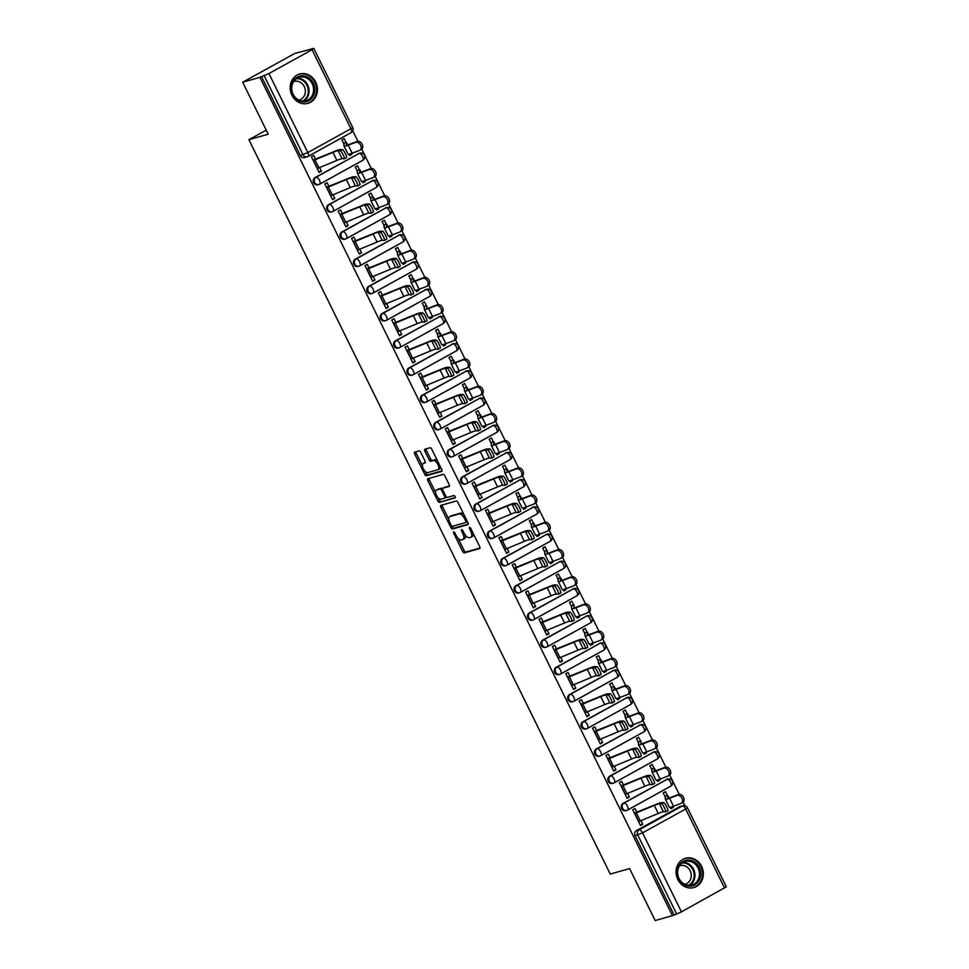 <?xml version="1.0" encoding="UTF-8"?>
<svg xmlns="http://www.w3.org/2000/svg" width="969" height="969" viewBox="0 0 969 969"><rect width="100%" height="100%" fill="white"/><g stroke="black" fill="none" stroke-linecap="round" stroke-linejoin="round"><path stroke-width="1.45" d="M453.686 531.848A1.344 0.606 -118.9 0 0 453.625 531.872A1.344 0.606 -118.9 0 0 453.686 533.216L462.637 551.409A1.914 0.872 -118.9 0 0 464.333 552.875L479.655 548.527A1.914 0.872 -118.9 0 0 479.74 548.49A1.914 0.872 -118.9 0 0 479.667 546.564L470.716 528.384A1.344 0.606 -118.9 0 0 469.529 527.354A1.344 0.606 -118.9 0 0 469.468 527.378A1.344 0.606 -118.9 0 0 469.529 528.711L470.68 531.073A6.129 2.774 -118.9 0 1 470.922 537.214A6.129 2.774 -118.9 0 1 470.655 537.323L469.371 537.686A6.129 2.774 -118.9 0 1 463.957 532.974L462.794 530.624A1.344 0.606 -118.9 0 0 461.607 529.595A1.344 0.606 -118.9 0 0 461.547 529.619A1.344 0.606 -118.9 0 0 461.607 530.964L462.758 533.313A6.129 2.774 -118.9 0 1 463 539.454A6.129 2.774 -118.9 0 1 462.734 539.576L461.45 539.939A6.129 2.774 -118.9 0 1 456.036 535.227L454.873 532.877A1.344 0.606 -118.9 0 0 453.686 531.848M677.803 879.489A15.225 13.505 74.2 0 0 693.852 887.568A15.225 13.505 74.2 0 0 701.58 866.347A15.225 13.505 74.2 0 0 685.531 858.268A15.225 13.505 74.2 0 0 677.803 879.489M291.911 95.241A15.225 13.505 74.2 0 0 307.96 103.32A15.225 13.505 74.2 0 0 315.688 82.111A15.225 13.505 74.2 0 0 299.639 74.019A15.225 13.505 74.2 0 0 291.911 95.241M420.74 452.366A1.914 0.872 -118.9 0 0 419.044 450.888L414.744 452.111A1.914 0.872 -118.9 0 0 414.659 452.148A1.914 0.872 -118.9 0 0 414.732 454.073L424.676 474.277A1.914 0.872 -118.9 0 0 426.372 475.743L441.707 471.394A1.914 0.872 -118.9 0 0 441.791 471.358A1.914 0.872 -118.9 0 0 441.719 469.432L431.774 449.228A1.914 0.872 -118.9 0 0 430.079 447.763L424.882 449.241A1.914 0.872 -118.9 0 0 424.797 449.277A1.914 0.872 -118.9 0 0 424.87 451.191L429.122 459.839A1.914 0.872 -118.9 0 0 430.817 461.305L433.397 460.578A5.124 2.313 -118.9 0 1 437.806 464.272A5.124 2.313 -118.9 0 1 438.133 469.65A5.124 2.313 -118.9 0 1 437.903 469.735L427.813 472.606A5.124 2.313 -118.9 0 1 423.405 468.911A5.124 2.313 -118.9 0 1 423.078 463.533A5.124 2.313 -118.9 0 1 423.308 463.436L424.991 462.964A1.914 0.872 -118.9 0 0 425.076 462.928A1.914 0.872 -118.9 0 0 424.991 461.014L420.74 452.366M672.438 915.644L655.165 920.55L629.596 868.575L610.24 874.062L248.9 139.706L268.243 134.219L242.662 82.232L259.934 77.338L672.438 915.644L676.653 914.046L637.772 835.024A3.9 3.464 -105.8 0 1 639.104 829.852L682.237 806.026A3.9 3.464 -105.8 0 1 682.879 805.748L680.19 806.523A3.9 3.464 74.2 0 0 679.548 806.789L682.237 806.026A3.9 1.768 -118.9 0 1 685.689 809.018L642.556 832.856L681.437 911.865L676.653 914.046M440.943 505.358A1.914 0.872 -118.9 0 0 440.859 505.394A1.914 0.872 -118.9 0 0 440.943 507.32L450.876 527.524A1.914 0.872 -118.9 0 0 452.571 528.989L467.906 524.641A1.914 0.872 -118.9 0 0 467.991 524.604A1.914 0.872 -118.9 0 0 467.918 522.691L457.974 502.487A1.914 0.872 -118.9 0 0 456.278 501.009L440.943 505.358M437.782 500.9L427.838 480.697A1.914 0.872 -118.9 0 1 427.765 478.771A1.914 0.872 -118.9 0 1 427.85 478.734L443.172 474.386A1.914 0.872 -118.9 0 1 444.868 475.852L449.132 484.5A1.914 0.872 -118.9 0 1 449.204 486.426A1.914 0.872 -118.9 0 1 449.119 486.462L442.906 488.219A1.914 0.872 -118.9 0 0 442.821 488.255A1.914 0.872 -118.9 0 0 442.894 490.181L445.716 495.91A1.914 0.872 -118.9 0 0 447.412 497.388L453.88 495.547A1.344 0.606 -118.9 0 1 455.03 496.516A1.344 0.606 -118.9 0 1 455.115 497.921A1.344 0.606 -118.9 0 1 455.055 497.945L439.478 502.366A1.914 0.872 -118.9 0 1 437.782 500.9L439.308 500.052L438.254 497.921M242.662 82.232L294.939 53.356L312.381 48.813M684.829 805.699L683.097 802.187M679.221 794.326L669.712 774.982M665.836 767.109L656.316 747.765M652.44 739.904L642.931 720.561M639.055 712.687L629.535 693.344M625.671 685.483L616.151 666.139M612.275 658.266L602.754 638.922M598.89 631.049L589.37 611.718M585.494 603.844L575.986 584.501M572.11 576.628L562.589 557.296M558.713 549.423L549.205 530.079M545.329 522.206L535.809 502.863M531.945 495.002L522.424 475.658M518.548 467.785L509.028 448.441M505.164 440.58L495.643 421.236M491.767 413.363L482.259 394.02M478.383 386.159L468.863 366.815M464.987 358.942L455.478 339.598M451.602 331.737L442.082 312.393M438.218 304.52L428.698 285.177M424.822 277.304L415.301 257.972M411.437 250.099L401.917 230.755M398.041 222.882L388.521 203.551M384.657 195.677L375.136 176.334M371.26 168.461L361.752 149.117M357.876 141.256L352.764 130.851M259.934 77.338L268.934 73.547L312.066 49.722L313.835 48.486L310.686 49.298L312.212 48.45M673.964 914.809L635.083 835.787A3.9 3.464 -105.8 0 1 636.415 830.615L679.548 806.789M724.57 888.04L685.689 809.018L687.457 807.783L726.338 886.805L681.437 911.865M667.423 795.561L665.521 791.685L663.232 792.945L665.497 797.548M636.936 812.397L635.034 808.521L632.757 809.793L640.473 825.491L642.762 824.219L640.206 824.946M623.551 785.181L621.65 781.317L619.361 782.577L627.088 798.274L629.378 797.015L626.822 797.741M656.909 780.081L657.563 781.438L659.853 780.166L657.309 780.893M654.039 768.344L652.125 764.468L649.848 765.728L652.113 770.331M610.167 757.976L608.253 754.1L605.976 755.36L613.692 771.07L615.981 769.798L613.438 770.525M643.513 752.877L644.179 754.221L646.468 752.961L643.913 753.688M640.642 741.14L638.741 737.264L636.451 738.523L638.716 743.126M596.771 730.759L594.869 726.895L592.58 728.155L600.308 743.853L602.597 742.593L600.041 743.308M630.129 725.66L630.795 727.004L633.072 725.745L630.528 726.471M627.258 713.923L625.356 710.047L623.067 711.307L625.332 715.909M583.386 703.555L581.485 699.679L579.196 700.938L586.923 716.636L589.2 715.376L586.657 716.103M616.732 698.455L617.398 699.8L619.688 698.54L617.132 699.255M613.874 686.718L611.96 682.842L609.671 684.102L611.936 688.705M569.99 676.338L568.088 672.474L565.799 673.734L573.527 689.431L575.816 688.172L573.26 688.886M603.348 671.238L604.014 672.583L606.291 671.323L603.748 672.05M600.477 659.501L598.576 655.625L596.286 656.885L598.551 661.488M556.606 649.121L554.704 645.257L552.415 646.517L560.143 662.215L562.42 660.955L559.876 661.682M589.964 644.034L590.618 645.378L592.907 644.119L590.351 644.833M587.093 632.297L585.179 628.421L582.89 629.68L585.155 634.283M543.209 621.916L541.308 618.04L539.018 619.312L546.746 635.01L549.035 633.75L546.48 634.465M576.567 616.817L577.233 618.161L579.523 616.902L576.967 617.628M573.696 605.08L571.795 601.204L569.506 602.464L571.771 607.066M529.825 594.7L527.923 590.836L525.634 592.095L533.362 607.793L535.651 606.533L533.095 607.26M563.183 589.612L563.837 590.957L566.126 589.697L563.57 590.412M560.312 577.863L558.398 573.987L556.121 575.259L558.386 579.862M516.441 567.495L514.527 563.619L512.25 564.891L519.965 580.588L522.255 579.317L519.699 580.043M549.786 562.395L550.453 563.74L552.742 562.48L550.186 563.207M546.916 550.658L545.014 546.782L542.725 548.042L544.99 552.645M503.044 540.278L501.143 536.414L498.853 537.674L506.581 553.372L508.87 552.112L506.315 552.839M536.402 535.191L537.056 536.535L539.345 535.263L536.802 535.99M533.531 523.442L531.618 519.566L529.34 520.837L531.606 525.428M489.66 513.073L487.746 509.197L485.469 510.469L493.197 526.167L495.474 524.895L492.93 525.622M523.006 507.974L523.672 509.319L525.961 508.059L523.405 508.786M520.147 496.237L518.233 492.361L515.944 493.621L518.209 498.223M476.263 485.857L474.362 481.993L472.073 483.252L479.8 498.95L482.09 497.691L479.534 498.417M509.621 480.757L510.288 482.114L512.565 480.842L510.021 481.569M506.751 469.02L504.849 465.144L502.56 466.416L504.825 471.007M462.879 458.652L460.978 454.776L458.688 456.048L466.416 471.746L468.693 470.474L466.15 471.2M496.225 453.553L496.891 454.897L499.18 453.637L496.625 454.364M493.366 441.816L491.453 437.94L489.163 439.199L491.428 443.802M449.483 431.435L447.581 427.571L445.292 428.831L453.02 444.529L455.309 443.269L452.753 443.996M482.841 426.336L483.507 427.692L485.796 426.421L483.24 427.147M479.97 414.599L478.068 410.723L475.779 411.982L478.044 416.585M436.098 404.23L434.197 400.354L431.908 401.614L439.635 417.324L441.925 416.052L439.369 416.779M469.456 399.131L470.11 400.476L472.4 399.216L469.844 399.943M466.586 387.394L464.672 383.518L462.395 384.778L464.648 389.381M422.702 377.014L420.8 373.15L418.523 374.409L426.239 390.107L428.528 388.848L425.972 389.562M456.06 371.914L456.726 373.259L459.015 371.999L456.46 372.726M453.189 360.177L451.288 356.301L448.998 357.561L451.263 362.164M409.318 349.809L407.416 345.933L405.127 347.193L412.855 362.891L415.144 361.631L412.588 362.358M442.676 344.71L443.33 346.054L445.619 344.794L443.075 345.509M439.805 332.973L437.891 329.097L435.614 330.356L437.879 334.959M395.933 322.592L394.02 318.728L391.742 319.988L399.458 335.686L401.747 334.426L399.204 335.141M429.279 317.493L429.945 318.837L432.235 317.578L429.679 318.304M426.421 305.756L424.507 301.88L422.218 303.14L424.483 307.742M382.537 295.375L380.635 291.512L378.346 292.771L386.074 308.469L388.363 307.209L385.807 307.936M415.895 290.288L416.561 291.633L418.838 290.373L416.295 291.088M413.024 278.551L411.122 274.663L408.833 275.935L411.098 280.538M369.153 268.171L367.251 264.295L364.962 265.567L372.69 281.264L374.967 280.005L372.423 280.719M402.498 263.071L403.165 264.416L405.454 263.156L402.898 263.883M399.64 251.334L397.726 247.458L395.437 248.718L397.702 253.321M355.756 240.954L353.855 237.09L351.565 238.35L359.293 254.048L361.582 252.788L359.027 253.515M389.114 235.867L389.78 237.211L392.057 235.939L389.514 236.666M386.243 224.118L384.342 220.242L382.052 221.513L384.318 226.116M342.372 213.749L340.47 209.873L338.181 211.145L345.909 226.843L348.186 225.571L345.642 226.298M375.73 208.65L376.384 209.994L378.673 208.735L376.117 209.461M372.859 196.913L370.945 193.037L368.668 194.297L370.921 198.899M328.976 186.532L327.074 182.669L324.797 183.928L332.512 199.626L334.802 198.366L332.246 199.093M362.333 181.445L363 182.79L365.289 181.518L362.733 182.245M359.463 169.696L357.561 165.82L355.272 167.092L357.537 171.683M315.591 159.328L313.69 155.452L311.4 156.724L319.128 172.421L321.417 171.15L318.862 171.876M348.949 154.228L349.603 155.573L351.892 154.313L349.349 155.04M315.058 177.545L316.015 177.279A3.9 1.768 61.1 0 1 319.467 180.27A3.9 1.768 61.1 0 1 319.625 184.183A3.9 1.768 61.1 0 1 319.443 184.255A3.9 3.464 -105.8 0 1 318.801 184.522L317.844 184.788A3.9 3.464 74.2 0 1 315.058 177.545L359.148 153.441A3.9 3.464 -105.8 0 1 359.802 153.175L358.845 153.453A3.9 3.464 74.2 0 0 358.191 153.72M328.455 204.762L329.399 204.483A3.9 1.768 61.1 0 1 332.851 207.487A3.9 1.768 61.1 0 1 333.009 211.399A3.9 1.768 61.1 0 1 332.839 211.46A3.9 3.464 -105.8 0 1 332.185 211.739L331.228 212.005A3.9 3.464 74.2 0 1 328.455 204.762L372.532 180.658A3.9 3.464 -105.8 0 1 373.186 180.391L372.229 180.658A3.9 3.464 74.2 0 0 371.587 180.924M341.839 231.966L342.796 231.7A3.9 1.768 61.1 0 1 346.248 234.692A3.9 1.768 61.1 0 1 346.393 238.604A3.9 1.768 61.1 0 1 346.224 238.677A3.9 3.464 -105.8 0 1 345.582 238.943L344.625 239.222A3.9 3.464 74.2 0 1 341.839 231.966L385.928 207.863A3.9 3.464 -105.8 0 1 386.57 207.596L385.626 207.875A3.9 3.464 74.2 0 0 384.972 208.141M355.223 259.183L356.18 258.917A3.9 1.768 61.1 0 1 359.632 261.909A3.9 1.768 61.1 0 1 359.79 265.821A3.9 1.768 61.1 0 1 359.62 265.894A3.9 3.464 -105.8 0 1 358.966 266.16L358.009 266.427A3.9 3.464 74.2 0 1 355.223 259.183L399.313 235.079A3.9 3.464 -105.8 0 1 399.967 234.813L399.01 235.079A3.9 3.464 74.2 0 0 398.356 235.346M368.62 286.388L369.577 286.121A3.9 1.768 61.1 0 1 373.029 289.113A3.9 1.768 61.1 0 1 373.174 293.026A3.9 1.768 61.1 0 1 373.004 293.098A3.9 3.464 -105.8 0 1 372.35 293.365L371.406 293.643A3.9 3.464 74.2 0 1 368.62 286.388L412.709 262.284A3.9 3.464 -105.8 0 1 413.351 262.018L412.406 262.296A3.9 3.464 74.2 0 0 411.752 262.563M382.004 313.605L382.961 313.338A3.9 1.768 61.1 0 1 386.413 316.33A3.9 1.768 61.1 0 1 386.57 320.242A3.9 1.768 61.1 0 1 386.401 320.315A3.9 3.464 -105.8 0 1 385.747 320.582L384.79 320.848A3.9 3.464 74.2 0 1 382.004 313.605L426.094 289.501A3.9 3.464 -105.8 0 1 426.748 289.234L425.791 289.501A3.9 3.464 74.2 0 0 425.137 289.767M395.4 340.822L396.357 340.543A3.9 1.768 61.1 0 1 399.809 343.547A3.9 1.768 61.1 0 1 399.955 347.447A3.9 1.768 61.1 0 1 399.785 347.52A3.9 3.464 -105.8 0 1 399.131 347.786L398.186 348.065A3.9 3.464 74.2 0 1 395.4 340.822L439.478 316.718A3.9 3.464 -105.8 0 1 440.132 316.439L439.175 316.718A3.9 3.464 74.2 0 0 438.533 316.984M408.785 368.026L409.742 367.76A3.9 1.768 61.1 0 1 413.194 370.752A3.9 1.768 61.1 0 1 413.351 374.664A3.9 1.768 61.1 0 1 413.169 374.737A3.9 3.464 -105.8 0 1 412.528 375.003L411.571 375.269A3.9 3.464 74.2 0 1 408.785 368.026L452.874 343.922A3.9 3.464 -105.8 0 1 453.528 343.656L452.571 343.922A3.9 3.464 74.2 0 0 451.917 344.189M422.181 395.243L423.126 394.964A3.9 1.768 61.1 0 1 426.578 397.968A3.9 1.768 61.1 0 1 426.735 401.869A3.9 1.768 61.1 0 1 426.566 401.941A3.9 3.464 -105.8 0 1 425.912 402.208L424.955 402.486A3.9 3.464 74.2 0 1 422.181 395.243L466.259 371.139A3.9 3.464 -105.8 0 1 466.913 370.873L465.956 371.139A3.9 3.464 74.2 0 0 465.314 371.406M435.565 422.448L436.522 422.181A3.9 1.768 61.1 0 1 439.974 425.173A3.9 1.768 61.1 0 1 440.132 429.085A3.9 1.768 61.1 0 1 439.95 429.158A3.9 3.464 -105.8 0 1 439.308 429.424L438.351 429.691A3.9 3.464 74.2 0 1 435.565 422.448L479.655 398.344A3.9 3.464 -105.8 0 1 480.309 398.077L479.352 398.344A3.9 3.464 74.2 0 0 478.698 398.622M448.962 449.664L449.907 449.386A3.9 1.768 61.1 0 1 453.359 452.39A3.9 1.768 61.1 0 1 453.516 456.302A3.9 1.768 61.1 0 1 453.347 456.363A3.9 3.464 -105.8 0 1 452.693 456.629L451.736 456.908A3.9 3.464 74.2 0 1 448.962 449.664L493.039 425.561A3.9 3.464 -105.8 0 1 493.693 425.294L492.736 425.561A3.9 3.464 74.2 0 0 492.082 425.827M462.346 476.869L463.303 476.603A3.9 1.768 61.1 0 1 466.755 479.594A3.9 1.768 61.1 0 1 466.901 483.507A3.9 1.768 61.1 0 1 466.731 483.579A3.9 3.464 -105.8 0 1 466.077 483.846L465.132 484.112A3.9 3.464 74.2 0 1 462.346 476.869L506.436 452.765A3.9 3.464 -105.8 0 1 507.078 452.499L506.133 452.777A3.9 3.464 74.2 0 0 505.479 453.044M475.731 504.086L476.687 503.807A3.9 1.768 61.1 0 1 480.139 506.811A3.9 1.768 61.1 0 1 480.297 510.724A3.9 1.768 61.1 0 1 480.127 510.784A3.9 3.464 -105.8 0 1 479.473 511.063L478.516 511.329A3.9 3.464 74.2 0 1 475.731 504.086L519.82 479.982A3.9 3.464 -105.8 0 1 520.474 479.716L519.517 479.982A3.9 3.464 74.2 0 0 518.863 480.249M489.127 531.291L490.084 531.024A3.9 1.768 61.1 0 1 493.536 534.016A3.9 1.768 61.1 0 1 493.681 537.928A3.9 1.768 61.1 0 1 493.512 538.001A3.9 3.464 -105.8 0 1 492.858 538.267L491.913 538.534A3.9 3.464 74.2 0 1 489.127 531.291L533.216 507.187A3.9 3.464 -105.8 0 1 533.858 506.92L532.902 507.199A3.9 3.464 74.2 0 0 532.26 507.465M502.511 558.507L503.468 558.229A3.9 1.768 61.1 0 1 506.92 561.233A3.9 1.768 61.1 0 1 507.078 565.145A3.9 1.768 61.1 0 1 506.896 565.206A3.9 3.464 -105.8 0 1 506.254 565.484L505.297 565.751A3.9 3.464 74.2 0 1 502.511 558.507L546.601 534.404A3.9 3.464 -105.8 0 1 547.255 534.137L546.298 534.404A3.9 3.464 74.2 0 0 545.644 534.67M515.908 585.712L516.852 585.446A3.9 1.768 61.1 0 1 520.305 588.437A3.9 1.768 61.1 0 1 520.462 592.35A3.9 1.768 61.1 0 1 520.292 592.422A3.9 3.464 -105.8 0 1 519.638 592.689L518.681 592.967A3.9 3.464 74.2 0 1 515.908 585.712L559.985 561.608A3.9 3.464 -105.8 0 1 560.639 561.342L559.682 561.62A3.9 3.464 74.2 0 0 559.04 561.887M529.292 612.929L530.249 612.662A3.9 1.768 61.1 0 1 533.701 615.654A3.9 1.768 61.1 0 1 533.858 619.566A3.9 1.768 61.1 0 1 533.677 619.639A3.9 3.464 -105.8 0 1 533.035 619.906L532.078 620.172A3.9 3.464 74.2 0 1 529.292 612.929L573.382 588.825A3.9 3.464 -105.8 0 1 574.036 588.558L573.079 588.825A3.9 3.464 74.2 0 0 572.425 589.091M542.688 640.134L543.633 639.867A3.9 1.768 61.1 0 1 547.085 642.859A3.9 1.768 61.1 0 1 547.243 646.771A3.9 1.768 61.1 0 1 547.073 646.844A3.9 3.464 -105.8 0 1 546.419 647.11L545.462 647.389A3.9 3.464 74.2 0 1 542.688 640.134L586.766 616.042A3.9 3.464 -105.8 0 1 587.42 615.763L586.463 616.042A3.9 3.464 74.2 0 0 585.809 616.308M556.073 667.35L557.03 667.084A3.9 1.768 61.1 0 1 560.482 670.076A3.9 1.768 61.1 0 1 560.627 673.988A3.9 1.768 61.1 0 1 560.457 674.061A3.9 3.464 -105.8 0 1 559.816 674.327L558.859 674.594A3.9 3.464 74.2 0 1 556.073 667.35L600.162 643.246A3.9 3.464 -105.8 0 1 600.804 642.98L599.859 643.246A3.9 3.464 74.2 0 0 599.205 643.513M569.457 694.567L570.414 694.288A3.9 1.768 61.1 0 1 573.866 697.292A3.9 1.768 61.1 0 1 574.023 701.193A3.9 1.768 61.1 0 1 573.854 701.265A3.9 3.464 -105.8 0 1 573.2 701.532L572.243 701.81A3.9 3.464 74.2 0 1 569.457 694.567L613.547 670.463A3.9 3.464 -105.8 0 1 614.201 670.185L613.244 670.463A3.9 3.464 74.2 0 0 612.59 670.73M582.853 721.772L583.81 721.505A3.9 1.768 61.1 0 1 587.262 724.497A3.9 1.768 61.1 0 1 587.408 728.409A3.9 1.768 61.1 0 1 587.238 728.482A3.9 3.464 -105.8 0 1 586.584 728.749L585.639 729.015A3.9 3.464 74.2 0 1 582.853 721.772L626.943 697.668A3.9 3.464 -105.8 0 1 627.585 697.401L626.628 697.668A3.9 3.464 74.2 0 0 625.986 697.934M596.238 748.989L597.195 748.71A3.9 1.768 61.1 0 1 600.647 751.714A3.9 1.768 61.1 0 1 600.804 755.614A3.9 1.768 61.1 0 1 600.635 755.687A3.9 3.464 -105.8 0 1 599.981 755.953L599.024 756.232A3.9 3.464 74.2 0 1 596.238 748.989L640.327 724.885A3.9 3.464 -105.8 0 1 640.981 724.618L640.024 724.885A3.9 3.464 74.2 0 0 639.37 725.151M609.634 776.193L610.591 775.927A3.9 1.768 61.1 0 1 614.043 778.919A3.9 1.768 61.1 0 1 614.189 782.831A3.9 1.768 61.1 0 1 614.019 782.904A3.9 3.464 -105.8 0 1 613.365 783.17L612.408 783.436A3.9 3.464 74.2 0 1 609.634 776.193L653.712 752.089A3.9 3.464 -105.8 0 1 654.366 751.823L653.409 752.089A3.9 3.464 74.2 0 0 652.767 752.368M623.019 803.41L623.975 803.131A3.9 1.768 61.1 0 1 627.428 806.135A3.9 1.768 61.1 0 1 627.585 810.048A3.9 1.768 61.1 0 1 627.403 810.108A3.9 3.464 -105.8 0 1 626.761 810.375L625.804 810.653A3.9 3.464 74.2 0 1 623.019 803.41L667.108 779.306A3.9 3.464 -105.8 0 1 667.762 779.04L666.805 779.306A3.9 3.464 74.2 0 0 666.151 779.573M248.9 139.706L266.233 130.125M670.294 807.298L670.96 808.643L673.249 807.383L670.693 808.11M351.892 154.313L351.481 153.465M346.078 142.491L344.165 138.615L341.887 139.875L344.152 144.478M673.249 807.383L672.825 806.535M659.853 780.166L659.441 779.318M646.468 752.961L646.044 752.101M633.072 725.745L632.66 724.897M619.688 698.54L619.264 697.68M606.291 671.323L605.879 670.475M592.907 644.119L592.483 643.259M579.523 616.902L579.099 616.054M566.126 589.697L565.714 588.837M552.742 562.48L552.318 561.632M539.345 535.263L538.934 534.416M525.961 508.059L525.537 507.211M512.565 480.842L512.153 479.994M499.18 453.637L498.756 452.789M485.796 426.421L485.372 425.573M472.4 399.216L471.976 398.356M459.015 371.999L458.591 371.151M445.619 344.794L445.207 343.934M432.235 317.578L431.811 316.73M418.838 290.373L418.426 289.513M405.454 263.156L405.03 262.308M392.057 235.939L391.646 235.092M378.673 208.735L378.249 207.887M365.289 181.518L364.865 180.67M642.762 824.219L641.018 820.682M261.46 76.49L300.342 155.512A3.9 3.464 74.2 0 0 304.448 157.584L307.149 156.821A3.9 3.464 -105.8 0 1 303.031 154.749L264.149 75.727M629.378 797.015L627.633 793.478M615.981 769.798L614.237 766.261M602.597 742.593L600.853 739.056M589.2 715.376L587.468 711.84M575.816 688.172L574.072 684.635M562.42 660.955L560.688 657.418M549.035 633.75L547.291 630.213M535.651 606.533L533.907 602.997M522.255 579.317L520.51 575.792M508.87 552.112L507.126 548.575M495.474 524.895L493.742 521.358M482.09 497.691L480.345 494.154M468.693 470.474L466.961 466.937M455.309 443.269L453.565 439.732M441.925 416.052L440.18 412.515M428.528 388.848L426.784 385.311M415.144 361.631L413.4 358.094M401.747 334.426L400.015 330.889M388.363 307.209L386.619 303.672M374.967 280.005L373.235 276.468M361.582 252.788L359.838 249.251M348.186 225.571L346.454 222.046M334.802 198.366L333.057 194.83M321.417 171.15L319.673 167.613M464.26 538.728A6.129 2.774 -118.9 0 0 464.526 538.619A6.129 2.774 -118.9 0 0 465.205 535.045M472.182 536.475A6.129 2.774 -118.9 0 0 472.448 536.366A6.129 2.774 -118.9 0 0 473.26 533.556M458.107 538.267L464.163 550.562A1.914 0.872 -118.9 0 0 465.847 552.027L480.006 548.018M452.232 526.337L452.402 526.676A1.914 0.872 -118.9 0 0 454.098 528.153L468.245 524.132M442.13 505.031A1.914 0.872 -118.9 0 0 442.458 506.472L448.865 519.481M451.142 525.295A1.344 0.606 -118.9 0 0 452.329 526.324L465.786 522.509A1.344 0.606 -118.9 0 0 465.847 522.485A1.344 0.606 -118.9 0 0 465.798 521.14L464.575 518.657A6.129 2.774 -118.9 0 0 459.149 513.958L449.955 516.562A6.129 2.774 -118.9 0 0 449.689 516.671A6.129 2.774 -118.9 0 0 449.919 522.812L451.142 525.295M465.895 522.448L467.312 521.661A1.344 0.606 -118.9 0 0 467.373 521.637A1.344 0.606 -118.9 0 0 467.397 521.625M464.018 514.769A6.129 2.774 -118.9 0 0 460.675 513.11L459.149 513.958M450.973 516.005A6.129 2.774 -118.9 0 1 451.203 515.835A6.129 2.774 -118.9 0 1 451.481 515.726L460.675 513.11M435.529 492.373L429.364 479.849L427.838 480.697M429.025 478.407A1.914 0.872 -118.9 0 0 429.364 479.849M449.459 485.953L444.42 487.383A1.914 0.872 -118.9 0 0 444.335 487.419A1.914 0.872 -118.9 0 0 444.262 487.468M455.309 497.46L439.478 502.366M436.45 490.048A5.124 2.313 -118.9 0 0 436.22 490.144A5.124 2.313 -118.9 0 0 436.547 495.522A5.124 2.313 -118.9 0 0 440.956 499.217L444.517 498.199A1.914 0.872 -118.9 0 0 444.601 498.175A1.914 0.872 -118.9 0 0 444.517 496.249L441.694 490.52A1.914 0.872 -118.9 0 0 439.999 489.042L436.45 490.048L437.976 489.212A5.124 2.313 -118.9 0 0 437.746 489.309A5.124 2.313 -118.9 0 0 437.552 489.442M444.674 498.114L446.031 497.363A1.914 0.872 -118.9 0 0 446.115 497.327A1.914 0.872 -118.9 0 0 446.382 496.879M442.554 488.703A1.914 0.872 -118.9 0 0 441.525 488.206L439.999 489.042M437.976 489.212L441.525 488.206M439.308 500.052A1.914 0.872 -118.9 0 0 441.004 501.518M424.41 462.831A5.124 2.313 -118.9 0 1 424.604 462.697A5.124 2.313 -118.9 0 1 424.834 462.601L425.33 462.455M439.429 468.899A5.124 2.313 -118.9 0 0 439.66 468.802A5.124 2.313 -118.9 0 0 440.362 466.695M437.528 460.929A5.124 2.313 -118.9 0 0 434.924 459.73L433.397 460.578M426.057 448.901A1.914 0.872 -118.9 0 0 426.396 450.355L430.648 458.991A1.914 0.872 -118.9 0 0 432.344 460.469L434.924 459.73M425.209 471.406L426.203 473.429A1.914 0.872 -118.9 0 0 427.898 474.895L442.046 470.886M415.931 451.784A1.914 0.872 -118.9 0 0 416.258 453.226L422.375 465.641M664.879 796.276L667.823 795.549L667.677 798.044A12.1 1.126 -26.2 0 0 667.689 798.117A12.1 1.126 -26.2 0 0 671.129 797.293L678.615 794.459A4.494 3.125 58.6 0 1 683.399 797.099A4.494 3.125 58.6 0 1 682.927 802.308L681.364 803.253A4.494 3.125 -121.4 0 0 681.837 798.044A4.494 3.125 -121.4 0 0 677.052 795.416L669.567 798.25A14.644 1.369 153.8 0 1 665.412 799.231A14.644 1.369 153.8 0 1 665.4 799.159L665.109 796.748M669.349 807.177A14.644 1.369 153.8 0 0 669.361 807.25A14.644 1.369 153.8 0 0 673.516 806.269L681.001 803.434A4.494 3.125 -121.4 0 0 681.364 803.253M667.823 795.549L669.022 798.008L667.823 795.549M638.571 821.615L658.266 813.463A12.1 1.126 153.8 0 1 663.402 811.768L665.594 811.865A4.494 0.751 -117.1 0 0 665.667 811.852A4.494 0.751 -117.1 0 0 664.383 807.698A4.494 0.751 -117.1 0 0 661.645 803.834L663.874 802.695A4.494 0.751 62.9 0 1 666.611 806.559A4.494 0.751 62.9 0 1 667.895 810.702A4.494 0.751 62.9 0 1 667.823 810.726L665.715 811.792M663.874 802.695L661.682 802.611A14.644 1.369 -26.2 0 0 655.468 804.645L634.392 813.124M634.622 813.585L654.317 805.433A12.1 1.126 153.8 0 1 659.453 803.749L661.645 803.834M651.483 769.071L654.438 768.344L654.293 770.839A12.1 1.126 -26.2 0 0 654.305 770.9A12.1 1.126 -26.2 0 0 657.745 770.089L665.219 767.254A4.494 3.125 58.6 0 1 670.003 769.883A4.494 3.125 58.6 0 1 669.531 775.091L667.98 776.048A4.494 3.125 -121.4 0 0 668.453 770.839A4.494 3.125 -121.4 0 0 663.668 768.199L656.183 771.033A14.644 1.369 153.8 0 1 652.028 772.027A14.644 1.369 153.8 0 1 652.004 771.942L651.713 769.531M655.952 779.972A14.644 1.369 153.8 0 0 655.977 780.045A14.644 1.369 153.8 0 0 660.131 779.064L667.617 776.23A4.494 3.125 -121.4 0 0 667.98 776.048M654.438 768.344L655.638 770.803L654.438 768.344M638.099 741.854L641.042 741.128L640.897 743.623A12.1 1.126 -26.2 0 0 640.909 743.683A12.1 1.126 -26.2 0 0 644.349 742.872L651.834 740.037A4.494 3.125 58.6 0 1 656.619 742.678A4.494 3.125 58.6 0 1 656.146 747.886L654.584 748.831A4.494 3.125 -121.4 0 0 655.068 743.623A4.494 3.125 -121.4 0 0 650.272 740.994L642.798 743.829A14.644 1.369 153.8 0 1 638.632 744.81A14.644 1.369 153.8 0 1 638.619 744.737L638.329 742.327M642.568 752.756A14.644 1.369 153.8 0 0 642.58 752.828A14.644 1.369 153.8 0 0 646.747 751.847L654.22 749.013A4.494 3.125 -121.4 0 0 654.584 748.831M624.702 714.65L627.658 713.923L627.512 716.418A12.1 1.126 -26.2 0 0 627.524 716.479A12.1 1.126 -26.2 0 0 630.964 715.667L638.438 712.833A4.494 3.125 58.6 0 1 643.234 715.461A4.494 3.125 58.6 0 1 642.762 720.67L641.199 721.626A4.494 3.125 -121.4 0 0 641.672 716.418A4.494 3.125 -121.4 0 0 636.887 713.778L629.402 716.612A14.644 1.369 153.8 0 1 625.247 717.593A14.644 1.369 153.8 0 1 625.235 717.52L624.932 715.11M629.184 725.551A14.644 1.369 153.8 0 0 629.196 725.624A14.644 1.369 153.8 0 0 633.351 724.642L640.836 721.808A4.494 3.125 -121.4 0 0 641.199 721.626M688.874 886.15A13.178 11.689 -105.8 0 1 677.198 872.148A13.178 11.689 -105.8 0 1 689.129 860.072A13.178 11.689 -105.8 0 1 700.805 874.074A13.178 11.689 -105.8 0 1 688.874 886.15M688.68 861.162A12.209 10.829 74.2 0 0 685.24 861.489A12.209 10.829 74.2 0 0 677.755 874.28A12.209 10.829 74.2 0 0 688.45 885.303A12.209 10.829 74.2 0 0 691.902 884.976A12.209 10.829 74.2 0 0 699.376 872.185A12.209 10.829 74.2 0 0 688.68 861.162M679.511 865.838A9.605 8.527 -105.8 0 1 680.02 865.668A9.605 8.527 -105.8 0 1 682.733 865.414A9.605 8.527 -105.8 0 1 691.151 874.099A9.605 8.527 -105.8 0 1 685.265 884.164A9.605 8.527 -105.8 0 1 684.744 884.285M691.902 887.943A15.129 13.421 74.2 0 0 693.138 887.665A15.129 13.421 74.2 0 0 702.404 871.821A15.129 13.421 74.2 0 0 689.141 858.146A15.129 13.421 74.2 0 0 684.865 858.558A15.129 13.421 74.2 0 0 683.678 858.958M302.982 101.915A13.178 11.689 -105.8 0 1 291.306 87.9A13.178 11.689 -105.8 0 1 303.236 75.836A13.178 11.689 -105.8 0 1 314.913 89.838A13.178 11.689 -105.8 0 1 302.982 101.915M302.788 76.926A12.209 10.829 74.2 0 0 299.336 77.254A12.209 10.829 74.2 0 0 291.863 90.032A12.209 10.829 74.2 0 0 302.558 101.067A12.209 10.829 74.2 0 0 306.01 100.728A12.209 10.829 74.2 0 0 313.484 87.949A12.209 10.829 74.2 0 0 302.788 76.926M293.619 81.59A9.605 8.527 -105.8 0 1 294.128 81.432A9.605 8.527 -105.8 0 1 296.841 81.166A9.605 8.527 -105.8 0 1 305.259 89.851A9.605 8.527 -105.8 0 1 299.373 99.916A9.605 8.527 -105.8 0 1 298.852 100.049M306.01 103.707A15.129 13.421 74.2 0 0 307.234 103.429A15.129 13.421 74.2 0 0 316.512 87.573A15.129 13.421 74.2 0 0 303.249 73.898A15.129 13.421 74.2 0 0 298.973 74.31A15.129 13.421 74.2 0 0 297.786 74.722M625.175 794.398L644.869 786.247A12.1 1.126 153.8 0 1 650.017 784.563L652.198 784.648A4.494 0.751 -117.1 0 0 652.27 784.636A4.494 0.751 -117.1 0 0 650.998 780.481A4.494 0.751 -117.1 0 0 648.261 776.629L650.478 775.491A4.494 0.751 62.9 0 1 653.227 779.342A4.494 0.751 62.9 0 1 654.499 783.497A4.494 0.751 62.9 0 1 654.426 783.509L652.331 784.587M650.478 775.491L648.285 775.394A14.644 1.369 -26.2 0 0 642.072 777.441L621.008 785.907M621.238 786.38L640.921 778.228A12.1 1.126 153.8 0 1 646.069 776.532L648.261 776.629M611.79 767.194L631.485 759.03A12.1 1.126 153.8 0 1 636.621 757.346L638.813 757.443A4.494 0.751 -117.1 0 0 638.886 757.419A4.494 0.751 -117.1 0 0 637.614 753.276A4.494 0.751 -117.1 0 0 634.865 749.412L637.093 748.274A4.494 0.751 62.9 0 1 639.831 752.138A4.494 0.751 62.9 0 1 641.115 756.28A4.494 0.751 62.9 0 1 641.042 756.304L638.946 757.37M637.093 748.274L634.901 748.189A14.644 1.369 -26.2 0 0 628.687 750.224L607.611 758.703M607.842 759.163L627.537 751.011A12.1 1.126 153.8 0 1 632.672 749.328L634.865 749.412M598.406 739.977L618.089 731.825A12.1 1.126 153.8 0 1 623.237 730.141L625.429 730.226A4.494 0.751 -117.1 0 0 625.502 730.214A4.494 0.751 -117.1 0 0 624.218 726.06A4.494 0.751 -117.1 0 0 621.48 722.208L623.697 721.069A4.494 0.751 62.9 0 1 626.446 724.921A4.494 0.751 62.9 0 1 627.718 729.076A4.494 0.751 62.9 0 1 627.646 729.088L625.55 730.166M623.697 721.069L621.517 720.972A14.644 1.369 -26.2 0 0 615.291 723.019L594.227 731.486M594.457 731.958L614.14 723.807A12.1 1.126 153.8 0 1 619.288 722.111L621.48 722.208M611.318 687.433L614.261 686.706L614.116 689.201A12.1 1.126 -26.2 0 0 614.128 689.262A12.1 1.126 -26.2 0 0 617.568 688.45L625.053 685.616A4.494 3.125 58.6 0 1 629.838 688.256A4.494 3.125 58.6 0 1 629.365 693.465L627.815 694.41A4.494 3.125 -121.4 0 0 628.287 689.201A4.494 3.125 -121.4 0 0 623.491 686.573L616.018 689.407A14.644 1.369 153.8 0 1 611.851 690.388A14.644 1.369 153.8 0 1 611.839 690.316L611.548 687.905M615.787 698.334A14.644 1.369 153.8 0 0 615.799 698.407A14.644 1.369 153.8 0 0 619.966 697.426L627.44 694.591A4.494 3.125 -121.4 0 0 627.815 694.41M614.261 686.706L615.472 689.165L614.261 686.706M597.921 660.228L600.877 659.501L600.732 661.997A12.1 1.126 -26.2 0 0 600.744 662.057A12.1 1.126 -26.2 0 0 604.184 661.246L611.669 658.411A4.494 3.125 58.6 0 1 616.454 661.04A4.494 3.125 58.6 0 1 615.981 666.248L614.419 667.205A4.494 3.125 -121.4 0 0 614.891 661.997A4.494 3.125 -121.4 0 0 610.107 659.356L602.621 662.19A14.644 1.369 153.8 0 1 598.467 663.171A14.644 1.369 153.8 0 1 598.454 663.099L598.152 660.688M602.403 671.129A14.644 1.369 153.8 0 0 602.415 671.202A14.644 1.369 153.8 0 0 606.57 670.221L614.055 667.387A4.494 3.125 -121.4 0 0 614.419 667.205M602.088 661.948L600.877 659.501L602.076 661.948M585.01 712.772L604.704 704.608A12.1 1.126 153.8 0 1 609.84 702.925L612.033 703.022A4.494 0.751 -117.1 0 0 612.105 702.997A4.494 0.751 -117.1 0 0 610.833 698.855A4.494 0.751 -117.1 0 0 608.084 694.991L610.313 693.852A4.494 0.751 62.9 0 1 613.062 697.704A4.494 0.751 62.9 0 1 614.334 701.859A4.494 0.751 62.9 0 1 614.261 701.871L612.166 702.949M610.313 693.852L608.12 693.768A14.644 1.369 -26.2 0 0 601.906 695.803L580.831 704.281M581.061 704.742L600.756 696.59A12.1 1.126 153.8 0 1 605.891 694.906L608.084 694.991M571.625 685.555L591.32 677.404A12.1 1.126 153.8 0 1 596.456 675.72L598.648 675.805A4.494 0.751 -117.1 0 0 598.721 675.793A4.494 0.751 -117.1 0 0 597.437 671.638A4.494 0.751 -117.1 0 0 594.7 667.786L596.928 666.636A4.494 0.751 62.9 0 1 599.666 670.5A4.494 0.751 62.9 0 1 600.95 674.654A4.494 0.751 62.9 0 1 600.877 674.666L598.769 675.744M596.928 666.636L594.736 666.551A14.644 1.369 -26.2 0 0 588.51 668.586L567.446 677.065M567.677 677.537L587.371 669.373A12.1 1.126 153.8 0 1 592.507 667.689L594.7 667.786M584.537 633.011L587.493 632.285L587.335 634.78A12.1 1.126 -26.2 0 0 587.347 634.84A12.1 1.126 -26.2 0 0 590.787 634.029L598.273 631.194A4.494 3.125 58.6 0 1 603.057 633.835A4.494 3.125 58.6 0 1 602.585 639.043L601.034 639.988A4.494 3.125 -121.4 0 0 601.507 634.78A4.494 3.125 -121.4 0 0 596.722 632.151L589.237 634.986A14.644 1.369 153.8 0 1 585.07 635.967A14.644 1.369 153.8 0 1 585.058 635.894L584.767 633.484M589.007 643.913A14.644 1.369 153.8 0 0 589.019 643.985A14.644 1.369 153.8 0 0 593.185 643.004L600.671 640.17A4.494 3.125 -121.4 0 0 601.034 639.988M571.153 605.807L574.096 605.08L573.951 607.575A12.1 1.126 -26.2 0 0 573.963 607.636A12.1 1.126 -26.2 0 0 577.403 606.824L584.888 603.99A4.494 3.125 58.6 0 1 589.673 606.618A4.494 3.125 58.6 0 1 589.2 611.827L587.638 612.783A4.494 3.125 -121.4 0 0 588.11 607.575A4.494 3.125 -121.4 0 0 583.326 604.935L575.84 607.769A14.644 1.369 153.8 0 1 571.686 608.75A14.644 1.369 153.8 0 1 571.674 608.677L571.371 606.267M575.622 616.708A14.644 1.369 153.8 0 0 575.634 616.781A14.644 1.369 153.8 0 0 579.789 615.787L587.275 612.953A4.494 3.125 -121.4 0 0 587.638 612.783M557.756 578.59L560.712 577.863L560.567 580.358A12.1 1.126 -26.2 0 0 560.579 580.419A12.1 1.126 -26.2 0 0 564.019 579.607L571.492 576.773A4.494 3.125 58.6 0 1 576.276 579.414A4.494 3.125 58.6 0 1 575.804 584.622L574.254 585.567A4.494 3.125 -121.4 0 0 574.726 580.358A4.494 3.125 -121.4 0 0 569.942 577.718L562.456 580.552A14.644 1.369 153.8 0 1 558.301 581.545A14.644 1.369 153.8 0 1 558.277 581.473L557.987 579.062M562.226 589.491A14.644 1.369 153.8 0 0 562.238 589.564A14.644 1.369 153.8 0 0 566.405 588.583L573.89 585.748A4.494 3.125 -121.4 0 0 574.254 585.567M560.712 577.863L561.911 580.322L560.712 577.863M544.372 551.373L547.315 550.658L547.17 553.154A12.1 1.126 -26.2 0 0 547.182 553.214A12.1 1.126 -26.2 0 0 550.622 552.391L558.108 549.556A4.494 3.125 58.6 0 1 562.892 552.197A4.494 3.125 58.6 0 1 562.42 557.405L560.857 558.362A4.494 3.125 -121.4 0 0 561.342 553.154A4.494 3.125 -121.4 0 0 556.545 550.513L549.072 553.347A14.644 1.369 153.8 0 1 544.905 554.329A14.644 1.369 153.8 0 1 544.893 554.256L544.602 551.846M548.842 562.286A14.644 1.369 153.8 0 0 548.854 562.359A14.644 1.369 153.8 0 0 553.02 561.366L560.494 558.532A4.494 3.125 -121.4 0 0 560.857 558.362M530.976 524.168L533.931 523.442L533.786 525.937A12.1 1.126 -26.2 0 0 533.798 525.997A12.1 1.126 -26.2 0 0 537.238 525.186L544.711 522.352A4.494 3.125 58.6 0 1 549.508 524.992A4.494 3.125 58.6 0 1 549.035 530.2L547.473 531.145A4.494 3.125 -121.4 0 0 547.945 525.937A4.494 3.125 -121.4 0 0 543.161 523.296L535.675 526.131A14.644 1.369 153.8 0 1 531.521 527.124A14.644 1.369 153.8 0 1 531.509 527.051L531.206 524.629M535.445 535.07A14.644 1.369 153.8 0 0 535.469 535.142A14.644 1.369 153.8 0 0 539.624 534.161L547.11 531.327A4.494 3.125 -121.4 0 0 547.473 531.145M533.931 523.442L535.13 525.901L533.931 523.442M517.591 496.952L520.535 496.225L520.389 498.732A12.1 1.126 -26.2 0 0 520.401 498.793A12.1 1.126 -26.2 0 0 523.841 497.969L531.327 495.135A4.494 3.125 58.6 0 1 536.111 497.775A4.494 3.125 58.6 0 1 535.639 502.984L534.089 503.941A4.494 3.125 -121.4 0 0 534.561 498.732A4.494 3.125 -121.4 0 0 529.764 496.092L522.291 498.926A14.644 1.369 153.8 0 1 518.124 499.907A14.644 1.369 153.8 0 1 518.112 499.834L517.821 497.424M522.061 507.853A14.644 1.369 153.8 0 0 522.073 507.938A14.644 1.369 153.8 0 0 526.24 506.944L533.713 504.11A4.494 3.125 -121.4 0 0 534.089 503.941M520.535 496.225L521.746 498.684L520.535 496.225M504.195 469.747L507.15 469.02L507.005 471.515A12.1 1.126 -26.2 0 0 507.017 471.576A12.1 1.126 -26.2 0 0 510.457 470.764L517.931 467.93A4.494 3.125 58.6 0 1 522.727 470.571A4.494 3.125 58.6 0 1 522.255 475.779L520.692 476.724A4.494 3.125 -121.4 0 0 521.165 471.515A4.494 3.125 -121.4 0 0 516.38 468.875L508.895 471.709A14.644 1.369 153.8 0 1 504.74 472.702A14.644 1.369 153.8 0 1 504.728 472.618L504.425 470.207M508.677 480.648A14.644 1.369 153.8 0 0 508.689 480.721A14.644 1.369 153.8 0 0 512.843 479.74L520.329 476.905A4.494 3.125 -121.4 0 0 520.692 476.724M490.811 442.53L493.766 441.803L493.609 444.299A12.1 1.126 -26.2 0 0 493.621 444.371A12.1 1.126 -26.2 0 0 497.061 443.548L504.546 440.713A4.494 3.125 58.6 0 1 509.331 443.354A4.494 3.125 58.6 0 1 508.858 448.562L507.308 449.507A4.494 3.125 -121.4 0 0 507.78 444.299A4.494 3.125 -121.4 0 0 502.996 441.67L495.51 444.505A14.644 1.369 153.8 0 1 491.344 445.486A14.644 1.369 153.8 0 1 491.331 445.413L491.041 443.003M495.28 453.431A14.644 1.369 153.8 0 0 495.292 453.504A14.644 1.369 153.8 0 0 499.459 452.523L506.944 449.689A4.494 3.125 -121.4 0 0 507.308 449.507M493.766 441.803L494.965 444.262L493.766 441.803M558.229 658.351L577.924 650.187A12.1 1.126 153.8 0 1 583.059 648.503L585.252 648.6A4.494 0.751 -117.1 0 0 585.324 648.576A4.494 0.751 -117.1 0 0 584.053 644.433A4.494 0.751 -117.1 0 0 581.303 640.57L583.532 639.431A4.494 0.751 62.9 0 1 586.281 643.283A4.494 0.751 62.9 0 1 587.553 647.437A4.494 0.751 62.9 0 1 587.48 647.449L585.385 648.527M583.532 639.431L581.339 639.346A14.644 1.369 -26.2 0 0 575.126 641.381L554.05 649.86M554.28 650.32L573.975 642.168A12.1 1.126 153.8 0 1 579.111 640.485L581.303 640.57M544.844 631.134L564.539 622.982A12.1 1.126 153.8 0 1 569.675 621.299L571.867 621.383A4.494 0.751 -117.1 0 0 571.94 621.371A4.494 0.751 -117.1 0 0 570.656 617.217A4.494 0.751 -117.1 0 0 567.919 613.365L570.147 612.214A4.494 0.751 62.9 0 1 572.885 616.078A4.494 0.751 62.9 0 1 574.169 620.233A4.494 0.751 62.9 0 1 574.096 620.245L571.989 621.323M570.147 612.214L567.955 612.129A14.644 1.369 -26.2 0 0 561.741 614.164L540.666 622.643M540.896 623.115L560.591 614.952A12.1 1.126 153.8 0 1 565.726 613.268L567.919 613.365M531.448 603.929L551.143 595.765A12.1 1.126 153.8 0 1 556.291 594.082L558.471 594.167A4.494 0.751 -117.1 0 0 558.544 594.154A4.494 0.751 -117.1 0 0 557.272 590A4.494 0.751 -117.1 0 0 554.522 586.148L556.751 585.01A4.494 0.751 62.9 0 1 559.501 588.861A4.494 0.751 62.9 0 1 560.772 593.016A4.494 0.751 62.9 0 1 560.7 593.028L558.604 594.106M556.751 585.01L554.559 584.913A14.644 1.369 -26.2 0 0 548.345 586.96L527.281 595.438M527.499 595.899L547.194 587.747A12.1 1.126 153.8 0 1 552.342 586.063L554.522 586.148M518.064 576.712L537.759 568.561A12.1 1.126 153.8 0 1 542.894 566.877L545.087 566.962A4.494 0.751 -117.1 0 0 545.159 566.95A4.494 0.751 -117.1 0 0 543.875 562.795A4.494 0.751 -117.1 0 0 541.138 558.931L543.367 557.793A4.494 0.751 62.9 0 1 546.104 561.657A4.494 0.751 62.9 0 1 547.388 565.811A4.494 0.751 62.9 0 1 547.315 565.823L545.208 566.901L547.388 565.811M543.367 557.793L541.174 557.708A14.644 1.369 -26.2 0 0 534.961 559.743L513.885 568.222M514.115 568.694L533.81 560.53A12.1 1.126 153.8 0 1 538.946 558.847L541.138 558.931M504.679 549.496L524.362 541.344A12.1 1.126 153.8 0 1 529.51 539.66L531.702 539.745A4.494 0.751 -117.1 0 0 531.775 539.733A4.494 0.751 -117.1 0 0 530.491 535.578A4.494 0.751 -117.1 0 0 527.754 531.727L529.97 530.588A4.494 0.751 62.9 0 1 532.72 534.44A4.494 0.751 62.9 0 1 533.992 538.594A4.494 0.751 62.9 0 1 533.919 538.607L531.824 539.685M529.97 530.588L527.79 530.491A14.644 1.369 -26.2 0 0 521.564 532.538L500.501 541.005M500.731 541.477L520.414 533.325A12.1 1.126 153.8 0 1 525.561 531.642L527.754 531.727M491.283 522.291L510.978 514.139A12.1 1.126 153.8 0 1 516.114 512.444L518.306 512.54A4.494 0.751 -117.1 0 0 518.379 512.528A4.494 0.751 -117.1 0 0 517.107 508.374A4.494 0.751 -117.1 0 0 514.357 504.51L516.586 503.371A4.494 0.751 62.9 0 1 519.323 507.235A4.494 0.751 62.9 0 1 520.607 511.378A4.494 0.751 62.9 0 1 520.535 511.402L518.439 512.468M516.586 503.371L514.394 503.286A14.644 1.369 -26.2 0 0 508.18 505.321L487.104 513.8M487.334 514.26L507.029 506.109A12.1 1.126 153.8 0 1 512.165 504.425L514.357 504.51M477.899 495.074L497.582 486.922A12.1 1.126 153.8 0 1 502.729 485.239L504.922 485.324A4.494 0.751 -117.1 0 0 504.994 485.312A4.494 0.751 -117.1 0 0 503.71 481.157A4.494 0.751 -117.1 0 0 500.973 477.305L503.202 476.167A4.494 0.751 62.9 0 1 505.939 480.018A4.494 0.751 62.9 0 1 507.223 484.173A4.494 0.751 62.9 0 1 507.15 484.185L505.043 485.263M503.202 476.167L501.009 476.07A14.644 1.369 -26.2 0 0 494.784 478.117L473.72 486.583M473.95 487.056L493.645 478.904A12.1 1.126 153.8 0 1 498.781 477.208L500.973 477.305M464.502 467.87L484.197 459.718A12.1 1.126 153.8 0 1 489.333 458.022L491.525 458.119A4.494 0.751 -117.1 0 0 491.598 458.107A4.494 0.751 -117.1 0 0 490.326 453.952A4.494 0.751 -117.1 0 0 487.577 450.088L489.805 448.95A4.494 0.751 62.9 0 1 492.555 452.814A4.494 0.751 62.9 0 1 493.827 456.956A4.494 0.751 62.9 0 1 493.754 456.98L491.658 458.046M489.805 448.95L487.613 448.865A14.644 1.369 -26.2 0 0 481.399 450.9L460.323 459.379M460.554 459.839L480.249 451.687A12.1 1.126 153.8 0 1 485.384 450.004L487.577 450.088M477.414 415.326L480.37 414.599L480.224 417.094A12.1 1.126 -26.2 0 0 480.236 417.154A12.1 1.126 -26.2 0 0 483.676 416.343L491.162 413.509A4.494 3.125 58.6 0 1 495.946 416.137A4.494 3.125 58.6 0 1 495.474 421.345L493.911 422.302A4.494 3.125 -121.4 0 0 494.384 417.094A4.494 3.125 -121.4 0 0 489.599 414.453L482.114 417.288A14.644 1.369 153.8 0 1 477.959 418.269A14.644 1.369 153.8 0 1 477.947 418.196L477.644 415.786M481.896 426.227A14.644 1.369 153.8 0 0 481.908 426.299A14.644 1.369 153.8 0 0 486.063 425.318L493.548 422.484A4.494 3.125 -121.4 0 0 493.911 422.302M480.37 414.599L481.569 417.058L480.37 414.599M464.03 388.109L466.985 387.382L466.84 389.877A12.1 1.126 -26.2 0 0 466.852 389.938A12.1 1.126 -26.2 0 0 470.28 389.126L477.765 386.292A4.494 3.125 58.6 0 1 482.55 388.932A4.494 3.125 58.6 0 1 482.077 394.141L480.527 395.086A4.494 3.125 -121.4 0 0 480.999 389.877A4.494 3.125 -121.4 0 0 476.215 387.249L468.73 390.083A14.644 1.369 153.8 0 1 464.563 391.064A14.644 1.369 153.8 0 1 464.551 390.991L464.26 388.581M468.499 399.01A14.644 1.369 153.8 0 0 468.512 399.083A14.644 1.369 153.8 0 0 472.678 398.102L480.164 395.267A4.494 3.125 -121.4 0 0 480.527 395.086M450.646 360.904L453.589 360.177L453.444 362.672A12.1 1.126 -26.2 0 0 453.456 362.733A12.1 1.126 -26.2 0 0 456.896 361.921L464.381 359.087A4.494 3.125 58.6 0 1 469.166 361.716A4.494 3.125 58.6 0 1 468.693 366.924L467.131 367.881A4.494 3.125 -121.4 0 0 467.603 362.672A4.494 3.125 -121.4 0 0 462.819 360.032L455.345 362.866A14.644 1.369 153.8 0 1 451.179 363.847A14.644 1.369 153.8 0 1 451.166 363.775L450.876 361.364M455.115 371.805A14.644 1.369 153.8 0 0 455.127 371.878A14.644 1.369 153.8 0 0 459.282 370.897L466.767 368.063A4.494 3.125 -121.4 0 0 467.131 367.881M437.249 333.687L440.205 332.961L440.059 335.456A12.1 1.126 -26.2 0 0 440.071 335.516A12.1 1.126 -26.2 0 0 443.511 334.705L450.985 331.87A4.494 3.125 58.6 0 1 455.781 334.511A4.494 3.125 58.6 0 1 455.297 339.719L453.746 340.664A4.494 3.125 -121.4 0 0 454.219 335.456A4.494 3.125 -121.4 0 0 449.434 332.827L441.949 335.662A14.644 1.369 153.8 0 1 437.794 336.643A14.644 1.369 153.8 0 1 437.77 336.57L437.479 334.16M441.719 344.589A14.644 1.369 153.8 0 0 441.743 344.661A14.644 1.369 153.8 0 0 445.897 343.68L453.383 340.846A4.494 3.125 -121.4 0 0 453.746 340.664M440.205 332.961L441.404 335.419L440.205 332.961M423.865 306.483L426.808 305.756L426.663 308.251A12.1 1.126 -26.2 0 0 426.675 308.312A12.1 1.126 -26.2 0 0 430.115 307.5L437.6 304.666A4.494 3.125 58.6 0 1 442.385 307.294A4.494 3.125 58.6 0 1 441.912 312.502L440.362 313.459A4.494 3.125 -121.4 0 0 440.834 308.251A4.494 3.125 -121.4 0 0 436.038 305.61L428.564 308.445A14.644 1.369 153.8 0 1 424.398 309.426A14.644 1.369 153.8 0 1 424.386 309.353L424.095 306.943M428.334 317.384A14.644 1.369 153.8 0 0 428.346 317.457A14.644 1.369 153.8 0 0 432.513 316.475L439.987 313.641A4.494 3.125 -121.4 0 0 440.362 313.459M410.468 279.266L413.424 278.539L413.278 281.034A12.1 1.126 -26.2 0 0 413.291 281.095A12.1 1.126 -26.2 0 0 416.731 280.283L424.204 277.449A4.494 3.125 58.6 0 1 429.001 280.089A4.494 3.125 58.6 0 1 428.528 285.298L426.966 286.243A4.494 3.125 -121.4 0 0 427.438 281.034A4.494 3.125 -121.4 0 0 422.654 278.406L415.168 281.24A14.644 1.369 153.8 0 1 411.013 282.221A14.644 1.369 153.8 0 1 411.001 282.149L410.699 279.738M414.95 290.167A14.644 1.369 153.8 0 0 414.962 290.24A14.644 1.369 153.8 0 0 419.117 289.259L426.602 286.424A4.494 3.125 -121.4 0 0 426.966 286.243M451.118 440.653L470.813 432.501A12.1 1.126 153.8 0 1 475.949 430.817L478.141 430.902A4.494 0.751 -117.1 0 0 478.214 430.89A4.494 0.751 -117.1 0 0 476.93 426.735A4.494 0.751 -117.1 0 0 474.192 422.884L476.421 421.745A4.494 0.751 62.9 0 1 479.158 425.597A4.494 0.751 62.9 0 1 480.442 429.751A4.494 0.751 62.9 0 1 480.37 429.764L478.262 430.842M476.421 421.745L474.229 421.648A14.644 1.369 -26.2 0 0 468.015 423.695L446.939 432.162M447.169 432.634L466.864 424.483A12.1 1.126 153.8 0 1 472 422.787L474.192 422.884M437.722 413.448L457.416 405.284A12.1 1.126 153.8 0 1 462.552 403.601L464.745 403.698A4.494 0.751 -117.1 0 0 464.817 403.673A4.494 0.751 -117.1 0 0 463.545 399.531A4.494 0.751 -117.1 0 0 460.796 395.667L463.025 394.528A4.494 0.751 62.9 0 1 465.774 398.392A4.494 0.751 62.9 0 1 467.046 402.535A4.494 0.751 62.9 0 1 466.973 402.559L464.878 403.625M463.025 394.528L460.832 394.444A14.644 1.369 -26.2 0 0 454.618 396.478L433.543 404.957M433.773 405.417L453.468 397.266A12.1 1.126 153.8 0 1 458.616 395.582L460.796 395.667M424.337 386.231L444.032 378.08A12.1 1.126 153.8 0 1 449.168 376.396L451.36 376.481A4.494 0.751 -117.1 0 0 451.433 376.469A4.494 0.751 -117.1 0 0 450.149 372.314A4.494 0.751 -117.1 0 0 447.412 368.462L449.64 367.324A4.494 0.751 62.9 0 1 452.378 371.175A4.494 0.751 62.9 0 1 453.662 375.33A4.494 0.751 62.9 0 1 453.589 375.342L451.481 376.42M449.64 367.324L447.448 367.227A14.644 1.369 -26.2 0 0 441.234 369.274L420.158 377.74M420.389 378.213L440.083 370.049A12.1 1.126 153.8 0 1 445.219 368.365L447.412 368.462M410.953 359.027L430.636 350.863A12.1 1.126 153.8 0 1 435.784 349.179L437.976 349.276A4.494 0.751 -117.1 0 0 438.049 349.252A4.494 0.751 -117.1 0 0 436.765 345.109A4.494 0.751 -117.1 0 0 434.027 341.245L436.244 340.107A4.494 0.751 62.9 0 1 438.993 343.959A4.494 0.751 62.9 0 1 440.265 348.113A4.494 0.751 62.9 0 1 440.192 348.125L438.097 349.203M436.244 340.107L434.064 340.022A14.644 1.369 -26.2 0 0 427.838 342.057L406.774 350.536M407.004 350.996L426.687 342.844A12.1 1.126 153.8 0 1 431.835 341.161L434.027 341.245M397.556 331.81L417.251 323.658A12.1 1.126 153.8 0 1 422.387 321.974L424.579 322.059A4.494 0.751 -117.1 0 0 424.652 322.047A4.494 0.751 -117.1 0 0 423.38 317.893A4.494 0.751 -117.1 0 0 420.631 314.041L422.859 312.89A4.494 0.751 62.9 0 1 425.597 316.754A4.494 0.751 62.9 0 1 426.881 320.909A4.494 0.751 62.9 0 1 426.808 320.921L424.713 321.999M422.859 312.89L420.667 312.805A14.644 1.369 -26.2 0 0 414.453 314.84L393.378 323.319M393.608 323.791L413.303 315.628A12.1 1.126 153.8 0 1 418.438 313.944L420.631 314.041M384.172 304.605L403.855 296.441A12.1 1.126 153.8 0 1 409.003 294.758L411.195 294.855A4.494 0.751 -117.1 0 0 411.268 294.83A4.494 0.751 -117.1 0 0 409.984 290.688A4.494 0.751 -117.1 0 0 407.246 286.824L409.475 285.685A4.494 0.751 62.9 0 1 412.213 289.537A4.494 0.751 62.9 0 1 413.497 293.692A4.494 0.751 62.9 0 1 413.424 293.704L411.316 294.782M409.475 285.685L407.283 285.601A14.644 1.369 -26.2 0 0 401.057 287.636L379.993 296.114M380.223 296.575L399.906 288.423A12.1 1.126 153.8 0 1 405.054 286.739L407.246 286.824M397.084 252.061L400.027 251.334L399.882 253.83A12.1 1.126 -26.2 0 0 399.894 253.89A12.1 1.126 -26.2 0 0 403.334 253.079L410.82 250.244A4.494 3.125 58.6 0 1 415.604 252.873A4.494 3.125 58.6 0 1 415.132 258.081L413.581 259.038A4.494 3.125 -121.4 0 0 414.054 253.83A4.494 3.125 -121.4 0 0 409.269 251.189L401.784 254.023A14.644 1.369 153.8 0 1 397.617 255.004A14.644 1.369 153.8 0 1 397.605 254.932L397.314 252.521M401.554 262.962A14.644 1.369 153.8 0 0 401.566 263.035A14.644 1.369 153.8 0 0 405.732 262.042L413.206 259.207A4.494 3.125 -121.4 0 0 413.581 259.038M400.027 251.334L401.239 253.781L400.027 251.334M370.776 277.388L390.471 269.237A12.1 1.126 153.8 0 1 395.606 267.553L397.799 267.638A4.494 0.751 -117.1 0 0 397.871 267.626A4.494 0.751 -117.1 0 0 396.6 263.471A4.494 0.751 -117.1 0 0 393.85 259.619L396.079 258.469A4.494 0.751 62.9 0 1 398.828 262.333A4.494 0.751 62.9 0 1 400.1 266.487A4.494 0.751 62.9 0 1 400.027 266.499L397.932 267.577M396.079 258.469L393.886 258.384A14.644 1.369 -26.2 0 0 387.673 260.419L366.597 268.897M366.827 269.37L386.522 261.206A12.1 1.126 153.8 0 1 391.658 259.522L393.85 259.619M383.688 224.844L386.643 224.118L386.498 226.613A12.1 1.126 -26.2 0 0 386.51 226.673A12.1 1.126 -26.2 0 0 389.95 225.862L397.435 223.027A4.494 3.125 58.6 0 1 402.22 225.668A4.494 3.125 58.6 0 1 401.747 230.876L400.185 231.821A4.494 3.125 -121.4 0 0 400.657 226.613A4.494 3.125 -121.4 0 0 395.873 223.972L388.387 226.807A14.644 1.369 153.8 0 1 384.233 227.8A14.644 1.369 153.8 0 1 384.221 227.727L383.918 225.317M388.169 235.746A14.644 1.369 153.8 0 0 388.181 235.818A14.644 1.369 153.8 0 0 392.336 234.837L399.822 232.003A4.494 3.125 -121.4 0 0 400.185 231.821M386.643 224.118L387.842 226.576L386.643 224.118M357.391 250.184L377.086 242.02A12.1 1.126 153.8 0 1 382.222 240.336L384.414 240.421A4.494 0.751 -117.1 0 0 384.487 240.409A4.494 0.751 -117.1 0 0 383.203 236.254A4.494 0.751 -117.1 0 0 380.466 232.403L382.694 231.264A4.494 0.751 62.9 0 1 385.432 235.116A4.494 0.751 62.9 0 1 386.716 239.27A4.494 0.751 62.9 0 1 386.643 239.282L384.536 240.36M382.694 231.264L380.502 231.167A14.644 1.369 -26.2 0 0 374.288 233.214L353.213 241.681M353.443 242.153L373.138 234.001A12.1 1.126 153.8 0 1 378.273 232.318L380.466 232.403M370.303 197.628L373.259 196.913L373.113 199.408A12.1 1.126 -26.2 0 0 373.113 199.469A12.1 1.126 -26.2 0 0 376.553 198.645L384.039 195.811A4.494 3.125 58.6 0 1 388.823 198.451A4.494 3.125 58.6 0 1 388.351 203.66L386.801 204.616A4.494 3.125 -121.4 0 0 387.273 199.408A4.494 3.125 -121.4 0 0 382.489 196.768L375.003 199.602A14.644 1.369 153.8 0 1 370.836 200.583A14.644 1.369 153.8 0 1 370.824 200.51L370.533 198.1M374.773 208.541A14.644 1.369 153.8 0 0 374.785 208.614A14.644 1.369 153.8 0 0 378.952 207.62L386.437 204.786A4.494 3.125 -121.4 0 0 386.801 204.616M343.995 222.967L363.69 214.815A12.1 1.126 153.8 0 1 368.826 213.132L371.018 213.216A4.494 0.751 -117.1 0 0 371.091 213.204A4.494 0.751 -117.1 0 0 369.819 209.05A4.494 0.751 -117.1 0 0 367.069 205.186L369.298 204.047A4.494 0.751 62.9 0 1 372.048 207.911A4.494 0.751 62.9 0 1 373.319 212.066A4.494 0.751 62.9 0 1 373.247 212.078L371.151 213.156M369.298 204.047L367.106 203.962A14.644 1.369 -26.2 0 0 360.892 205.997L339.816 214.476M340.046 214.948L359.741 206.785A12.1 1.126 153.8 0 1 364.877 205.101L367.069 205.186M356.919 170.423L359.862 169.696L359.717 172.191A12.1 1.126 -26.2 0 0 359.729 172.252A12.1 1.126 -26.2 0 0 363.169 171.44L370.655 168.606A4.494 3.125 58.6 0 1 375.439 171.247A4.494 3.125 58.6 0 1 374.967 176.455L373.404 177.4A4.494 3.125 -121.4 0 0 373.877 172.191A4.494 3.125 -121.4 0 0 369.092 169.551L361.607 172.385A14.644 1.369 153.8 0 1 357.452 173.378A14.644 1.369 153.8 0 1 357.44 173.306L357.149 170.883M361.389 181.324A14.644 1.369 153.8 0 0 361.401 181.397A14.644 1.369 153.8 0 0 365.555 180.416L373.041 177.581A4.494 3.125 -121.4 0 0 373.404 177.4M359.862 169.696L361.062 172.155L359.862 169.696M330.611 195.75L350.306 187.598A12.1 1.126 153.8 0 1 355.441 185.915L357.634 186A4.494 0.751 -117.1 0 0 357.706 185.987A4.494 0.751 -117.1 0 0 356.422 181.833A4.494 0.751 -117.1 0 0 353.685 177.981L355.914 176.843A4.494 0.751 62.9 0 1 358.651 180.694A4.494 0.751 62.9 0 1 359.935 184.849A4.494 0.751 62.9 0 1 359.862 184.861L357.755 185.939M355.914 176.843L353.721 176.746A14.644 1.369 -26.2 0 0 347.508 178.793L326.432 187.259M326.662 187.732L346.357 179.58A12.1 1.126 153.8 0 1 351.493 177.896L353.685 177.981M343.523 143.206L346.478 142.479L346.333 144.987A12.1 1.126 -26.2 0 0 346.345 145.047A12.1 1.126 -26.2 0 0 349.785 144.224L357.258 141.389A4.494 3.125 58.6 0 1 362.043 144.03A4.494 3.125 58.6 0 1 361.57 149.238L360.02 150.195A4.494 3.125 -121.4 0 0 360.492 144.987A4.494 3.125 -121.4 0 0 355.708 142.346L348.222 145.18A14.644 1.369 153.8 0 1 344.068 146.162A14.644 1.369 153.8 0 1 344.043 146.089L343.753 143.678M347.992 154.107A14.644 1.369 153.8 0 0 348.016 154.192A14.644 1.369 153.8 0 0 352.171 153.199L359.656 150.365A4.494 3.125 -121.4 0 0 360.02 150.195M346.478 142.479L347.677 144.938L346.478 142.479M317.214 168.545L336.909 160.394A12.1 1.126 153.8 0 1 342.057 158.698L344.237 158.795A4.494 0.751 -117.1 0 0 344.31 158.783A4.494 0.751 -117.1 0 0 343.038 154.628A4.494 0.751 -117.1 0 0 340.301 150.764L342.517 149.626A4.494 0.751 62.9 0 1 345.267 153.49A4.494 0.751 62.9 0 1 346.539 157.632A4.494 0.751 62.9 0 1 346.466 157.656L344.37 158.722M342.517 149.626L340.325 149.541A14.644 1.369 -26.2 0 0 334.111 151.576L313.048 160.055M313.278 160.515L332.961 152.363A12.1 1.126 153.8 0 1 338.108 150.679L340.301 150.764M454.74 532.623L453.686 533.216M470.583 528.129L469.529 528.711M462.661 530.382L461.607 530.964M268.934 73.547L307.815 152.569L350.948 128.732A3.9 1.768 61.1 0 1 351.093 132.644A3.9 1.768 61.1 0 1 350.923 132.717L308.118 156.372M300.342 155.512L307.815 152.569A3.9 1.768 61.1 0 1 307.96 156.481L351.093 132.644A3.9 3.9 0 0 0 352.716 127.508L350.948 128.732L312.066 49.722M636.415 830.615L639.104 829.852A3.9 1.768 -118.9 0 1 642.556 832.856L635.083 835.787M319.77 184.074L362.576 160.418A3.9 1.768 -118.9 0 0 362.757 160.357L319.625 184.183A3.9 3.9 0 0 1 318.801 184.522A3.9 3.464 -105.8 0 1 316.015 177.279L359.148 153.441A3.9 1.768 61.1 0 1 362.6 156.445A3.9 1.768 -118.9 0 1 362.757 160.357A3.9 3.9 0 0 0 359.802 153.175M333.166 211.29L375.972 187.635A3.9 1.768 -118.9 0 0 376.142 187.562L333.009 211.399A3.9 3.9 0 0 1 332.185 211.739A3.9 3.464 -105.8 0 1 329.399 204.483L372.532 180.658A3.9 1.768 61.1 0 1 375.984 183.65A3.9 1.768 -118.9 0 1 376.142 187.562A3.9 3.9 0 0 0 373.186 180.391M346.551 238.495L389.356 214.839A3.9 1.768 -118.9 0 0 389.526 214.779L346.393 238.604A3.9 3.9 0 0 1 345.582 238.943A3.9 3.464 -105.8 0 1 342.796 231.7L385.928 207.863A3.9 1.768 61.1 0 1 389.381 210.867A3.9 1.768 -118.9 0 1 389.526 214.779A3.9 3.9 0 0 0 386.57 207.596M359.935 265.712L402.753 242.056A3.9 1.768 -118.9 0 0 402.922 241.984L359.79 265.821A3.9 3.9 0 0 1 358.966 266.16A3.9 3.464 -105.8 0 1 356.18 258.917L399.313 235.079A3.9 1.768 61.1 0 1 402.765 238.071A3.9 1.768 -118.9 0 1 402.922 241.984A3.9 3.9 0 0 0 399.967 234.813M373.331 292.917L416.137 269.273A3.9 1.768 -118.9 0 0 416.307 269.2L373.174 293.026A3.9 3.9 0 0 1 372.35 293.365A3.9 3.464 -105.8 0 1 369.577 286.121L412.709 262.284A3.9 1.768 61.1 0 1 416.161 265.288A3.9 1.768 -118.9 0 1 416.307 269.2A3.9 3.9 0 0 0 413.351 262.018M386.716 320.133L429.533 296.478A3.9 1.768 -118.9 0 0 429.703 296.405L386.57 320.242A3.9 3.9 0 0 1 385.747 320.582A3.9 3.464 -105.8 0 1 382.961 313.338L426.094 289.501A3.9 1.768 61.1 0 1 429.546 292.493A3.9 1.768 -118.9 0 1 429.703 296.405A3.9 3.9 0 0 0 426.748 289.234M400.112 347.338L442.918 323.694A3.9 1.768 -118.9 0 0 443.087 323.622L399.955 347.447A3.9 3.9 0 0 1 399.131 347.786A3.9 3.464 -105.8 0 1 396.357 340.543L439.478 316.718A3.9 1.768 61.1 0 1 442.93 319.709A3.9 1.768 -118.9 0 1 443.087 323.622A3.9 3.9 0 0 0 440.132 316.439M413.497 374.555L456.302 350.899A3.9 1.768 -118.9 0 0 456.484 350.826L413.351 374.664A3.9 3.9 0 0 1 412.528 375.003A3.9 3.464 -105.8 0 1 409.742 367.76L452.874 343.922A3.9 1.768 61.1 0 1 456.326 346.914A3.9 1.768 -118.9 0 1 456.484 350.826A3.9 3.9 0 0 0 453.528 343.656M426.893 401.772L469.699 378.116A3.9 1.768 -118.9 0 0 469.868 378.043L426.735 401.869A3.9 3.9 0 0 1 425.912 402.208A3.9 3.464 -105.8 0 1 423.126 394.964L466.259 371.139A3.9 1.768 61.1 0 1 469.711 374.131A3.9 1.768 -118.9 0 1 469.868 378.043A3.9 3.9 0 0 0 466.913 370.873M440.277 428.976L483.083 405.321A3.9 1.768 -118.9 0 0 483.252 405.248L440.132 429.085A3.9 3.9 0 0 1 439.308 429.424A3.9 3.464 -105.8 0 1 436.522 422.181L479.655 398.344A3.9 1.768 61.1 0 1 483.107 401.348A3.9 1.768 -118.9 0 1 483.252 405.248A3.9 3.9 0 0 0 480.309 398.077M453.662 456.193L496.479 432.537A3.9 1.768 -118.9 0 0 496.649 432.465L453.516 456.302A3.9 3.9 0 0 1 452.693 456.629A3.9 3.464 -105.8 0 1 449.907 449.386L493.039 425.561A3.9 1.768 61.1 0 1 496.491 428.552A3.9 1.768 -118.9 0 1 496.649 432.465A3.9 3.9 0 0 0 493.693 425.294M467.058 483.398L509.864 459.742A3.9 1.768 -118.9 0 0 510.033 459.669L466.901 483.507A3.9 3.9 0 0 1 466.077 483.846A3.9 3.464 -105.8 0 1 463.303 476.603L506.436 452.765A3.9 1.768 61.1 0 1 509.888 455.769A3.9 1.768 -118.9 0 1 510.033 459.669A3.9 3.9 0 0 0 507.078 452.499M480.442 510.615L523.26 486.959A3.9 1.768 -118.9 0 0 523.43 486.886L480.297 510.724A3.9 3.9 0 0 1 479.473 511.063A3.9 3.464 -105.8 0 1 476.687 503.807L519.82 479.982A3.9 1.768 61.1 0 1 523.272 482.974A3.9 1.768 -118.9 0 1 523.43 486.886A3.9 3.9 0 0 0 520.474 479.716M493.839 537.819L536.644 514.164A3.9 1.768 -118.9 0 0 536.814 514.103L493.681 537.928A3.9 3.9 0 0 1 492.858 538.267A3.9 3.464 -105.8 0 1 490.084 531.024L533.216 507.187A3.9 1.768 61.1 0 1 536.669 510.191A3.9 1.768 -118.9 0 1 536.814 514.103A3.9 3.9 0 0 0 533.858 506.92M507.223 565.036L550.029 541.38A3.9 1.768 -118.9 0 0 550.21 541.308L507.078 565.145A3.9 3.9 0 0 1 506.254 565.484A3.9 3.464 -105.8 0 1 503.468 558.229L546.601 534.404A3.9 1.768 61.1 0 1 550.053 537.395A3.9 1.768 -118.9 0 1 550.21 541.308A3.9 3.9 0 0 0 547.255 534.137M520.619 592.241L563.425 568.585A3.9 1.768 -118.9 0 0 563.595 568.524L520.462 592.35A3.9 3.9 0 0 1 519.638 592.689A3.9 3.464 -105.8 0 1 516.852 585.446L559.985 561.608A3.9 1.768 61.1 0 1 563.437 564.612A3.9 1.768 -118.9 0 1 563.595 568.524A3.9 3.9 0 0 0 560.639 561.342M534.004 619.457L576.809 595.802A3.9 1.768 -118.9 0 0 576.979 595.729L533.858 619.566A3.9 3.9 0 0 1 533.035 619.906A3.9 3.464 -105.8 0 1 530.249 612.662L573.382 588.825A3.9 1.768 61.1 0 1 576.834 591.817A3.9 1.768 -118.9 0 1 576.979 595.729A3.9 3.9 0 0 0 574.036 588.558M547.388 646.662L590.206 623.019A3.9 1.768 -118.9 0 0 590.375 622.946L547.243 646.771A3.9 3.9 0 0 1 546.419 647.11A3.9 3.464 -105.8 0 1 543.633 639.867L586.766 616.042A3.9 1.768 61.1 0 1 590.218 619.034A3.9 1.768 -118.9 0 1 590.375 622.946A3.9 3.9 0 0 0 587.42 615.763M560.785 673.879L603.59 650.223A3.9 1.768 -118.9 0 0 603.76 650.151L560.627 673.988A3.9 3.9 0 0 1 559.816 674.327A3.9 3.464 -105.8 0 1 557.03 667.084L600.162 643.246A3.9 1.768 61.1 0 1 603.614 646.238A3.9 1.768 -118.9 0 1 603.76 650.151A3.9 3.9 0 0 0 600.804 642.98M574.169 701.084L616.987 677.44A3.9 1.768 -118.9 0 0 617.156 677.367L574.023 701.193A3.9 3.9 0 0 1 573.2 701.532A3.9 3.464 -105.8 0 1 570.414 694.288L613.547 670.463A3.9 1.768 61.1 0 1 616.999 673.455A3.9 1.768 -118.9 0 1 617.156 677.367A3.9 3.9 0 0 0 614.201 670.185M587.565 728.3L630.371 704.645A3.9 1.768 -118.9 0 0 630.54 704.572L587.408 728.409A3.9 3.9 0 0 1 586.584 728.749A3.9 3.464 -105.8 0 1 583.81 721.505L626.943 697.668A3.9 1.768 61.1 0 1 630.395 700.66A3.9 1.768 -118.9 0 1 630.54 704.572A3.9 3.9 0 0 0 627.585 697.401M600.95 755.517L643.755 731.861A3.9 1.768 -118.9 0 0 643.937 731.789L600.804 755.614A3.9 3.9 0 0 1 599.981 755.953A3.9 3.464 -105.8 0 1 597.195 748.71L640.327 724.885A3.9 1.768 61.1 0 1 643.779 727.876A3.9 1.768 -118.9 0 1 643.937 731.789A3.9 3.9 0 0 0 640.981 724.618M614.346 782.722L657.152 759.066A3.9 1.768 -118.9 0 0 657.321 758.993L614.189 782.831A3.9 3.9 0 0 1 613.365 783.17A3.9 3.464 -105.8 0 1 610.591 775.927L653.712 752.089A3.9 1.768 61.1 0 1 657.164 755.093A3.9 1.768 -118.9 0 1 657.321 758.993A3.9 3.9 0 0 0 654.366 751.823M627.73 809.939L670.536 786.283A3.9 1.768 -118.9 0 0 670.718 786.21L627.585 810.048A3.9 3.9 0 0 1 626.761 810.375A3.9 3.464 -105.8 0 1 623.975 803.131L667.108 779.306A3.9 1.768 61.1 0 1 670.56 782.298A3.9 1.768 -118.9 0 1 670.718 786.21A3.9 3.9 0 0 0 667.762 779.04M307.791 156.554A3.9 3.464 -105.8 0 1 307.149 156.821A3.9 3.9 0 0 0 307.96 156.481A3.9 1.768 61.1 0 1 307.791 156.554M463.824 532.732L462.758 533.313M471.746 530.479L470.68 531.073M465.847 552.027L464.333 552.875M464.163 550.562L462.637 551.409M454.098 528.153L452.571 528.989M452.402 526.676L450.876 527.524M442.458 506.472L440.943 507.32M466.864 520.547L465.798 521.14M465.641 518.064L464.575 518.657M451.481 515.726L449.955 516.562M444.42 487.383L442.906 488.219M445.595 495.656L444.517 496.249M442.772 489.914L441.694 490.52M424.834 462.601L423.308 463.436M432.344 460.469L430.817 461.305M430.648 458.991L429.122 459.839M426.396 450.355L424.87 451.191M427.898 474.895L426.372 475.743M426.203 473.429L424.676 474.277M416.258 453.226L414.732 454.073M677.052 795.416L678.615 794.459M673.516 806.269L669.567 798.25M634.792 813.536L638.741 821.567M636.391 812.955L640.339 820.973M654.317 805.433L658.266 813.463M659.453 803.749L663.402 811.768M663.668 768.199L665.219 767.254M660.131 779.064L656.183 771.033M650.272 740.994L651.834 740.037M646.747 751.847L642.798 743.829M636.887 713.778L638.438 712.833M627.658 713.923L628.869 716.37L627.658 713.947M633.351 724.642L629.402 716.612M683.06 862.422A12.209 10.829 -105.8 0 1 684.162 862.446A12.209 10.829 -105.8 0 1 694.616 872.161A12.209 10.829 -105.8 0 1 689.565 885.339M688.559 885.315A11.798 10.465 74.2 0 0 693.889 872.609A11.798 10.465 74.2 0 0 683.726 862.967A11.798 10.465 74.2 0 0 682.212 862.955M297.156 78.174A12.209 10.829 -105.8 0 1 298.27 78.198A12.209 10.829 -105.8 0 1 308.723 87.925A12.209 10.829 -105.8 0 1 303.66 101.091M302.667 101.079A11.798 10.465 74.2 0 0 307.997 88.361A11.798 10.465 74.2 0 0 297.834 78.719A11.798 10.465 74.2 0 0 296.32 78.719M621.408 786.331L625.356 794.35M623.006 785.738L626.955 793.756M640.921 778.228L644.869 786.247M646.069 776.532L650.017 784.563M608.011 759.115L611.96 767.145M609.61 758.521L613.559 766.552M627.537 751.011L631.485 759.03M632.672 749.328L636.621 757.346M594.627 731.91L598.576 739.928M596.226 731.316L600.174 739.335M614.14 723.807L618.089 731.825M619.288 722.111L623.237 730.141M623.491 686.573L625.053 685.616M619.966 697.426L616.018 689.407M610.107 659.356L611.669 658.411M606.57 670.221L602.621 662.19M581.23 704.693L585.179 712.724M582.829 704.1L586.778 712.13M600.756 696.59L604.704 704.608M605.891 694.906L609.84 702.925M567.846 677.488L571.795 685.507M569.445 676.895L573.394 684.913M587.371 669.373L591.32 677.404M592.507 667.689L596.456 675.72M596.722 632.151L598.273 631.194M587.493 632.285L588.692 634.743L587.493 632.309M593.185 643.004L589.237 634.986M583.326 604.935L584.888 603.99M579.789 615.787L575.84 607.769M569.942 577.718L571.492 576.773M566.405 588.583L562.456 580.552M556.545 550.513L558.108 549.556M553.02 561.366L549.072 553.347M543.161 523.296L544.711 522.352M539.624 534.161L535.675 526.131M529.764 496.092L531.327 495.135M526.24 506.944L522.291 498.926M516.38 468.875L517.931 467.93M507.15 469.02L508.362 471.467L507.15 469.044M512.843 479.74L508.895 471.709M502.996 441.67L504.546 440.713M499.459 452.523L495.51 444.505M554.45 650.272L558.398 658.302M556.049 649.678L559.997 657.709M573.975 642.168L577.924 650.187M579.111 640.485L583.059 648.503M541.065 623.067L545.014 631.085M542.664 622.473L546.613 630.492M560.591 614.952L564.539 622.982M565.726 613.268L569.675 621.299M527.681 595.85L531.618 603.881M529.28 595.257L533.229 603.287M547.194 587.747L551.143 595.765M552.342 586.063L556.291 594.082M514.285 568.646L518.233 576.664M515.883 568.052L519.832 576.071M533.81 560.53L537.759 568.561M538.946 558.847L542.894 566.877M500.9 541.429L504.849 549.447M502.499 540.835L506.448 548.866M520.414 533.325L524.362 541.344M525.561 531.642L529.51 539.66M487.504 514.212L491.453 522.243M489.103 513.631L493.051 521.649M507.029 506.109L510.978 514.139M512.165 504.425L516.114 512.444M474.12 487.007L478.068 495.026M475.718 486.414L479.667 494.444M493.645 478.904L497.582 486.922M498.781 477.208L502.729 485.239M460.723 459.791L464.672 467.821M462.322 459.209L466.271 467.228M480.249 451.687L484.197 459.718M485.384 450.004L489.333 458.022M489.599 414.453L491.162 413.509M486.063 425.318L482.114 417.288M476.215 387.249L477.765 386.292M466.985 387.382L468.184 389.841L466.985 387.406M472.678 398.102L468.73 390.083M462.819 360.032L464.381 359.087M454.788 362.624L453.601 360.202M459.282 370.897L455.345 362.866M449.434 332.827L450.985 331.87M445.897 343.68L441.949 335.662M436.038 305.61L437.6 304.666M432.513 316.475L428.564 308.445M422.654 278.406L424.204 277.449M413.424 278.539L414.635 280.998L413.424 278.563M419.117 289.259L415.168 281.24M447.339 432.586L451.288 440.604M448.938 431.992L452.886 440.011M466.864 424.483L470.813 432.501M472 422.787L475.949 430.817M433.942 405.369L437.891 413.4M435.553 404.776L439.502 412.806M453.468 397.266L457.416 405.284M458.616 395.582L462.552 403.601M420.558 378.164L424.507 386.183M422.157 377.571L426.106 385.589M440.083 370.049L444.032 378.08M445.219 368.365L449.168 376.396M407.174 350.948L411.122 358.978M408.773 350.354L412.721 358.385M426.687 342.844L430.636 350.863M431.835 341.161L435.784 349.179M393.777 323.743L397.726 331.761M395.376 323.149L399.325 331.168M413.303 315.628L417.251 323.658M418.438 313.944L422.387 321.974M380.393 296.526L384.342 304.557M381.992 295.933L385.941 303.963M399.906 288.423L403.855 296.441M405.054 286.739L409.003 294.758M409.269 251.189L410.82 250.244M405.732 262.042L401.784 254.023M366.997 269.321L370.945 277.34M368.595 268.728L372.544 276.746M386.522 261.206L390.471 269.237M391.658 259.522L395.606 267.553M395.873 223.972L397.435 223.027M392.336 234.837L388.387 226.807M353.612 242.105L357.561 250.135M355.211 241.511L359.16 249.542M373.138 234.001L377.086 242.02M378.273 232.318L382.222 240.336M382.489 196.768L384.039 195.811M373.259 196.913L374.458 199.36L373.259 196.937M378.952 207.62L375.003 199.602M340.216 214.9L344.165 222.918M341.827 214.306L345.763 222.325M359.741 206.785L363.69 214.815M364.877 205.101L368.826 213.132M369.092 169.551L370.655 168.606M365.555 180.416L361.607 172.385M326.832 187.683L330.78 195.702M328.43 187.09L332.379 195.12M346.357 179.58L350.306 187.598M351.493 177.896L355.441 185.915M355.708 142.346L357.258 141.389M352.171 153.199L348.222 145.18M313.447 160.466L317.396 168.497M315.046 159.885L318.995 167.903M332.961 152.363L336.909 160.394M338.108 150.679L342.057 158.698M352.716 127.508L313.835 48.486M687.457 807.783A3.9 3.9 0 0 0 682.879 805.748M464.526 538.619L463 539.454M472.448 536.366L470.922 537.214M467.373 521.637L465.847 522.485M451.203 515.835L449.689 516.671M444.335 487.419L442.821 488.255M437.746 489.309L436.22 490.144M446.115 497.327L444.601 498.175M424.604 462.697L423.078 463.533M439.66 468.802L438.133 469.65M669.361 807.25L665.412 799.231M665.667 811.852L667.895 810.702M655.977 780.045L652.028 772.027M642.58 752.828L638.632 744.81M629.196 725.624L625.247 717.593M693.138 887.665L692.363 887.883M684.865 858.558L684.09 858.776M307.234 103.429L306.458 103.647M298.973 74.31L298.198 74.528M652.27 784.636L654.499 783.497M638.886 757.419L641.115 756.28M625.502 730.214L627.718 729.076M615.799 698.407L611.851 690.388M602.415 671.202L598.467 663.171M612.105 702.997L614.334 701.859M598.721 675.793L600.95 674.654M589.019 643.985L585.07 635.967M575.634 616.781L571.686 608.75M562.238 589.564L558.301 581.545M548.854 562.359L544.905 554.329M535.469 535.142L531.521 527.124M522.073 507.938L518.124 499.907M508.689 480.721L504.74 472.702M495.292 453.504L491.344 445.486M585.324 648.576L587.553 647.437M571.94 621.371L574.169 620.233M558.544 594.154L560.772 593.016M531.775 539.733L533.992 538.594M518.379 512.528L520.607 511.378M504.994 485.312L507.223 484.173M491.598 458.107L493.827 456.956M481.908 426.299L477.959 418.269M468.512 399.083L464.563 391.064M454.8 362.624L453.589 360.177M455.127 371.878L451.179 363.847M441.743 344.661L437.794 336.643M428.346 317.457L424.398 309.426M414.962 290.24L411.013 282.221M478.214 430.89L480.442 429.751M464.817 403.673L467.046 402.535M451.433 376.469L453.662 375.33M438.049 349.252L440.265 348.113M424.652 322.047L426.881 320.909M411.268 294.83L413.497 293.692M401.566 263.035L397.617 255.004M397.871 267.626L400.1 266.487M388.181 235.818L384.233 227.8M384.487 240.409L386.716 239.27M374.785 208.614L370.836 200.583M371.091 213.204L373.319 212.066M361.401 181.397L357.452 173.378M357.706 185.987L359.935 184.849M348.016 154.192L344.068 146.162M344.31 158.783L346.539 157.632"/></g></svg>
